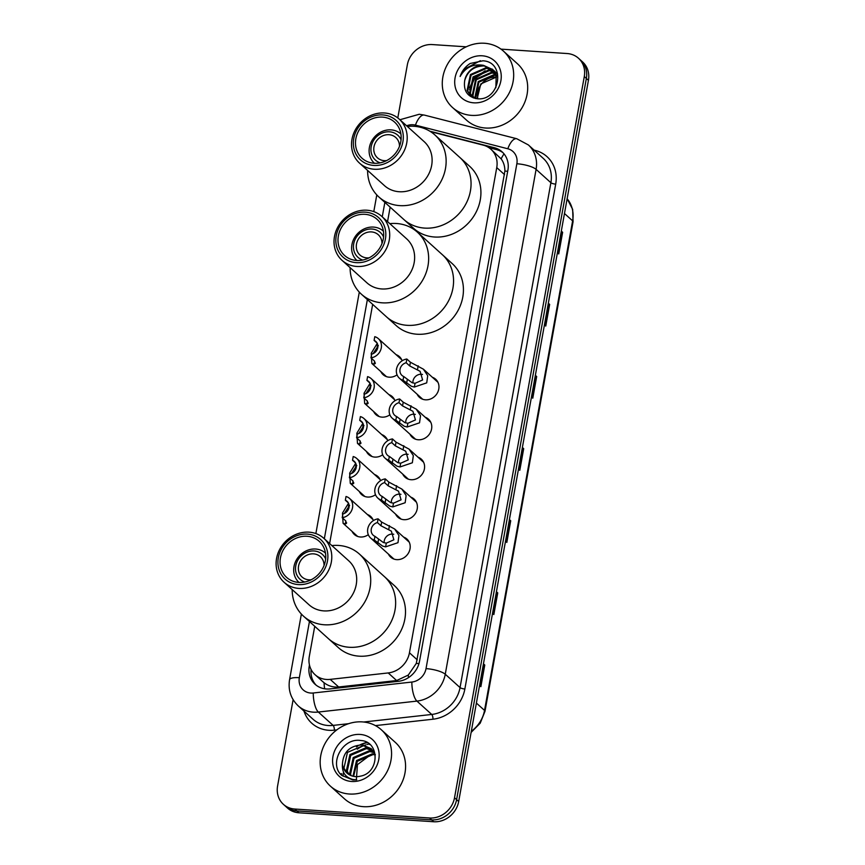 <?xml version="1.0" encoding="UTF-8"?>
<svg xmlns="http://www.w3.org/2000/svg" width="865" height="865" viewBox="0 0 865 865"><rect width="100%" height="100%" fill="white"/><g stroke="black" fill="none" stroke-linecap="round" stroke-linejoin="round"><path stroke-width="1.3" d="M432.392 377.302A12.153 10.791 132.1 0 1 435.69 379.248A12.153 10.791 132.1 0 1 437.636 392.461A12.153 10.791 132.1 0 1 425.472 399.814A12.153 10.791 132.1 0 1 419.406 397.295A12.153 10.791 132.1 0 1 417.125 394.224M425.212 417.254A12.153 10.791 132.1 0 1 428.499 419.201A12.153 10.791 132.1 0 1 430.446 432.414A12.153 10.791 132.1 0 1 418.282 439.766A12.153 10.791 132.1 0 1 412.216 437.257A12.153 10.791 132.1 0 1 409.934 434.176M418.022 457.207A12.153 10.791 132.1 0 1 421.32 459.164A12.153 10.791 132.1 0 1 423.266 472.366A12.153 10.791 132.1 0 1 411.091 479.718A12.153 10.791 132.1 0 1 405.025 477.21A12.153 10.791 132.1 0 1 402.744 474.128M410.832 497.159A12.153 10.791 132.1 0 1 414.13 499.116A12.153 10.791 132.1 0 1 416.076 512.318A12.153 10.791 132.1 0 1 403.901 519.681A12.153 10.791 132.1 0 1 397.835 517.162A12.153 10.791 132.1 0 1 395.565 514.08M403.641 537.122A12.153 10.791 132.1 0 1 406.939 539.068A12.153 10.791 132.1 0 1 408.886 552.27A12.153 10.791 132.1 0 1 396.721 559.633A12.153 10.791 132.1 0 1 390.645 557.114A12.153 10.791 132.1 0 1 388.374 554.033M367.355 514.491A12.153 10.791 132.1 0 1 370.653 516.437A12.153 10.791 132.1 0 1 373.366 520.611M368.306 534.667A12.153 10.791 132.1 0 1 360.435 537.003A12.153 10.791 132.1 0 1 354.358 534.484A12.153 10.791 132.1 0 1 352.087 531.402M374.545 474.528A12.153 10.791 132.1 0 1 377.843 476.485A12.153 10.791 132.1 0 1 380.557 480.659M375.496 494.715A12.153 10.791 132.1 0 1 367.625 497.051A12.153 10.791 132.1 0 1 361.548 494.531A12.153 10.791 132.1 0 1 359.278 491.45M396.105 354.672A12.153 10.791 132.1 0 1 399.403 356.618A12.153 10.791 132.1 0 1 402.128 360.792M397.057 374.848A12.153 10.791 132.1 0 1 389.185 377.183A12.153 10.791 132.1 0 1 383.119 374.675A12.153 10.791 132.1 0 1 380.838 371.593M388.926 394.624A12.153 10.791 132.1 0 1 392.223 396.581A12.153 10.791 132.1 0 1 394.937 400.744M389.866 414.8A12.153 10.791 132.1 0 1 381.995 417.135A12.153 10.791 132.1 0 1 375.929 414.627A12.153 10.791 132.1 0 1 373.648 411.545M381.735 434.576A12.153 10.791 132.1 0 1 385.033 436.533A12.153 10.791 132.1 0 1 387.747 440.707M382.676 454.763A12.153 10.791 132.1 0 1 374.805 457.098A12.153 10.791 132.1 0 1 368.739 454.579A12.153 10.791 132.1 0 1 366.457 451.498M322.44 681.35L324.072 682.755C328.365 686.032 333.22 687.448 338.637 686.983L396.635 680.55L408.269 675.078L416.314 663.369L504.89 171.043C504.879 166.285 503.635 162.231 501.149 158.879L490.952 149.277A22.793 20.23 -47.9 0 0 483.167 145.125L430.619 131.675M314.73 626.303L309.313 656.416A22.793 20.23 -47.9 0 0 315.109 674.743A22.793 20.23 -47.9 0 0 330.203 679.371L388.201 672.938A22.793 20.23 -47.9 0 0 409.448 652.783L496.748 167.594A22.793 20.23 -47.9 0 0 490.952 149.277M390.147 207.146L387.552 221.602M372.664 304.361L329.619 543.544M341.34 774.964A30.394 26.977 132.1 0 1 341.329 773.548M356.445 746.884A30.394 26.977 132.1 0 1 357.894 745.976M360.024 744.841A30.394 26.977 132.1 0 1 366.868 742.419M500.986 49.132L567.116 53.533A22.793 20.23 132.1 0 1 578.49 58.247A22.793 20.23 132.1 0 1 584.286 76.563L454.525 797.768A22.793 20.23 132.1 0 1 429.57 817.998L294.76 809.035A22.793 20.23 132.1 0 1 283.385 804.32A22.793 20.23 132.1 0 1 277.589 786.004L293.116 699.688M397.792 117.943L407.35 64.799A22.793 20.23 132.1 0 1 432.305 44.569L466.235 46.818M283.385 804.32L287.537 808.072A22.793 20.23 132.1 0 0 298.912 812.786L433.722 821.75A22.793 20.23 132.1 0 0 458.677 801.52L588.438 80.315A22.793 20.23 132.1 0 0 582.642 61.999L580.566 60.118A22.793 20.23 132.1 0 1 586.362 78.445L456.601 799.638A22.793 20.23 132.1 0 1 431.646 819.879L296.836 810.905A22.793 20.23 132.1 0 1 285.461 806.191A22.793 20.23 132.1 0 0 296.836 810.905L431.646 819.879A22.793 20.23 132.1 0 0 456.601 799.638L586.362 78.445A22.793 20.23 132.1 0 0 580.566 60.118L578.49 58.247M309.454 664.915L309.27 665.942A22.793 20.23 -47.9 0 0 315.055 684.269A22.793 20.23 -47.9 0 0 330.149 688.897L398.3 681.328A22.793 20.23 -47.9 0 0 419.547 661.184L507.896 170.156A22.793 20.23 -47.9 0 0 502.1 151.84A22.793 20.23 -47.9 0 0 494.315 147.699L430.467 131.35A22.793 20.23 -47.9 0 0 429.862 131.21M316.136 685.156A22.793 20.23 132.1 0 1 311.097 669.51M488.833 147.634L496.391 149.569A22.793 20.23 132.1 0 1 503.106 152.813M496.424 591.714L497.743 592.903L493.85 614.539L492.531 613.35M483.449 663.833L484.768 665.023L480.875 686.659L479.556 685.469M535.359 375.345L536.678 376.535L532.786 398.181L531.467 396.981M548.334 303.226L549.653 304.415L545.761 326.051L544.442 324.862M561.309 231.106L562.628 232.296L558.736 253.932L557.417 252.742M509.399 519.584L510.718 520.784L506.825 542.42L505.506 541.22M522.374 447.464L523.693 448.665L519.8 470.3L518.481 469.1M522.33 447.746L523.249 448.329A6.077 1.6 10.2 0 1 523.693 448.665M509.355 519.865L510.274 520.449A6.077 1.6 10.2 0 1 510.718 520.784M561.255 231.388L562.185 231.971A6.077 1.6 10.2 0 1 562.628 232.296M548.28 303.507L549.199 304.091A6.077 1.6 10.2 0 1 549.653 304.415M535.305 375.626L536.224 376.21A6.077 1.6 10.2 0 1 536.678 376.535M483.394 664.104L484.324 664.688A6.077 1.6 10.2 0 1 484.768 665.023M496.38 591.984L497.299 592.568A6.077 1.6 10.2 0 1 497.743 592.903M471.49 115.369A37.984 33.724 132.1 0 1 452.525 107.509A37.984 33.724 132.1 0 1 446.448 66.237A37.984 33.724 132.1 0 1 484.465 43.25A37.984 33.724 132.1 0 1 503.43 51.111A37.984 33.724 132.1 0 1 509.507 92.382A37.984 33.724 132.1 0 1 471.49 115.369M503.43 51.111L517.443 63.761A37.984 33.724 132.1 0 1 523.52 105.033A37.984 33.724 132.1 0 1 485.503 128.02A37.984 33.724 132.1 0 1 466.538 120.159L452.525 107.509M482.205 55.793A24.771 21.993 132.1 0 1 500.867 80.834A24.771 21.993 132.1 0 1 473.75 102.827A24.771 21.993 132.1 0 1 455.087 77.785A24.771 21.993 132.1 0 1 482.205 55.793M492.65 69.427L484.151 65.935C474.117 66.064 467.641 70.952 464.7 80.596C463.326 90.793 467.435 96.837 477.026 98.729C500.046 101.616 506.414 61.804 482.886 60.81L470.214 63.469C465.262 66.648 461.899 70.995 460.115 76.509C465.424 67.351 473.22 63.632 483.503 65.351L492.985 69.719M495.861 87.689L496.218 74.801L492.336 69.135M495.245 71.773L494.207 70.962M493.839 70.714L486.746 68.281L471.101 75.125L467.738 91.041L470.949 96.091M494.931 71.471L493.915 70.638M493.558 70.379L486.098 67.686L470.452 74.541L467.089 90.447L470.614 95.799L475.144 98.426M494.888 72.163L489.341 70.616L473.696 77.472L470.333 93.377L472.366 97.129M497.526 73.817L496.51 72.984M496.153 72.725L495.029 72.011M494.639 71.784L488.693 70.033L473.047 76.877L469.684 92.793L471.998 96.88M495.775 73.784L491.936 72.963L476.291 79.807L472.928 95.723L473.955 97.972M495.569 73.363L491.288 72.379L475.642 79.223L472.279 95.139L473.544 97.777M496.499 75.601L494.531 75.309L478.886 82.153L475.707 98.545M496.337 75.125L493.883 74.714L478.237 81.57L474.874 97.475L475.263 98.459M471.263 96.393L473.328 97.896M477.653 98.772L477.675 92.306A17.17 15.246 132.1 0 1 496.478 77.061L480.832 83.905L477.145 98.74M464.7 80.596A17.17 15.246 132.1 0 1 483.503 65.351M485.168 70.789L474.161 78.369L469.554 87.819M487.319 70.573L474.485 78.661L469.587 89.787M480.399 60.691L464.105 69.297L460.115 76.509M386.601 160.598A13.678 12.142 132.1 0 1 384.298 160.663A13.678 12.142 132.1 0 1 377.464 157.83A13.678 12.142 132.1 0 1 375.28 142.974A13.678 12.142 132.1 0 1 388.969 134.702A13.678 12.142 132.1 0 1 395.792 137.524A13.678 12.142 132.1 0 1 399.479 146.336M380.189 162.847A16.716 14.835 132.1 0 1 371.636 144.769A16.716 14.835 132.1 0 1 389.488 131.815A16.716 14.835 132.1 0 1 401.057 139.73M374.426 163.28A19.754 17.538 132.1 0 1 371.269 141.817A19.754 17.538 132.1 0 1 391.045 129.869A19.754 17.538 132.1 0 1 400.895 133.956M424.65 228.101A41.78 37.098 132.1 0 1 403.793 219.461A41.78 37.098 -47.9 0 0 443.291 224.814A41.78 37.098 -47.9 0 0 470.409 191.003A41.78 37.098 -47.9 0 0 459.791 157.419A41.78 37.098 132.1 0 1 466.473 202.821A41.78 37.098 132.1 0 1 424.65 228.101M407.307 126.431A41.78 37.098 132.1 0 1 434.868 134.929L469.652 166.318A41.78 37.098 132.1 0 1 476.334 211.72A41.78 37.098 132.1 0 1 434.522 237.01A41.78 37.098 132.1 0 1 413.654 228.36L378.881 196.971A41.78 37.098 132.1 0 1 367.603 170.427M434.868 134.929A41.78 37.098 132.1 0 1 445.486 168.524A41.78 37.098 132.1 0 1 418.379 202.324A41.78 37.098 132.1 0 1 378.881 196.971M399.219 119.121L424.131 141.611A29.626 26.307 132.1 0 1 431.657 165.431A29.626 26.307 132.1 0 1 412.432 189.403A29.626 26.307 132.1 0 1 384.428 185.607L359.516 163.117A29.626 26.307 132.1 0 1 351.979 139.297A29.626 26.307 132.1 0 1 371.204 115.326A29.626 26.307 132.1 0 1 399.219 119.121A29.626 26.307 132.1 0 1 406.745 142.941A29.626 26.307 132.1 0 1 387.52 166.913A29.626 26.307 132.1 0 1 359.516 163.117M402.895 141.817A26.588 23.604 132.1 0 1 373.777 165.431A26.588 23.604 132.1 0 1 353.753 138.551A26.588 23.604 132.1 0 1 382.871 114.937A26.588 23.604 132.1 0 1 402.895 141.817M355.861 138.692A24.306 21.582 132.1 0 1 371.636 119.024A24.306 21.582 132.1 0 1 394.613 122.138A24.306 21.582 132.1 0 1 400.787 141.676A24.306 21.582 132.1 0 1 385.012 161.344A24.306 21.582 132.1 0 1 362.035 158.23A24.306 21.582 132.1 0 1 355.861 138.692M349.384 794.016A37.984 33.724 132.1 0 1 330.419 786.155A37.984 33.724 132.1 0 1 324.332 744.884A37.984 33.724 132.1 0 1 362.359 721.897A37.984 33.724 132.1 0 1 381.314 729.757A37.984 33.724 132.1 0 1 387.401 771.029A37.984 33.724 132.1 0 1 349.384 794.016M381.314 729.757L395.337 742.408A37.984 33.724 132.1 0 1 401.414 783.679A37.984 33.724 132.1 0 1 363.397 806.667A37.984 33.724 132.1 0 1 344.432 798.806L330.419 786.155M371.68 749.112L363.203 745.63L347.449 752.377L343.967 768.185L347.211 773.267M375.269 754.615L371.28 748.733L362.381 744.884C349.86 745.598 343.21 752.009 342.432 764.109A17.17 15.246 132.1 0 0 346.952 773.051A17.17 15.246 132.1 0 0 355.526 776.608A17.17 15.246 132.1 0 0 360.629 776.121C379.746 772.618 379.93 741.456 360.921 740.527C342.313 737.283 328.527 764.303 341.751 775.386L352.855 779.949L356.726 779.841L353.18 779.538C345.449 777.581 341.859 772.445 342.432 764.109M373.161 750.788L366.5 748.603L350.736 755.35L347.254 771.158L349.06 774.607M372.815 750.344L365.679 747.857L349.914 754.604L346.433 770.412L348.573 774.305M374.404 752.712L369.798 751.577L354.034 758.324L350.552 774.132L351.19 775.646M374.123 752.204L368.977 750.842L353.212 757.578L349.73 773.386L350.628 775.418M375.313 754.918L373.096 754.561L357.332 761.297L353.612 776.348M375.172 754.356L372.274 753.815L356.51 760.551L352.974 776.208M360.1 734.439A24.771 21.993 132.1 0 1 378.762 759.481A24.771 21.993 132.1 0 1 351.633 781.473A24.771 21.993 132.1 0 1 332.971 756.432A24.771 21.993 132.1 0 1 360.1 734.439M356.358 779.884L357.461 764.617L370.653 754.777M369.117 257.824A13.678 12.142 132.1 0 1 366.803 257.878A13.678 12.142 132.1 0 1 359.97 255.045A13.678 12.142 132.1 0 1 357.786 240.189A13.678 12.142 132.1 0 1 371.474 231.917A13.678 12.142 132.1 0 1 378.297 234.75A13.678 12.142 132.1 0 1 381.984 243.552M362.705 260.062A16.716 14.835 132.1 0 1 354.142 241.984A16.716 14.835 132.1 0 1 371.993 229.03A16.716 14.835 132.1 0 1 383.573 236.945M356.942 260.495A19.754 17.538 132.1 0 1 353.785 239.032A19.754 17.538 132.1 0 1 373.55 227.084A19.754 17.538 132.1 0 1 383.411 231.171M407.166 325.327A41.78 37.098 132.1 0 1 386.298 316.677A41.78 37.098 -47.9 0 0 425.796 322.029A41.78 37.098 -47.9 0 0 452.914 288.229A41.78 37.098 -47.9 0 0 442.296 254.634A41.78 37.098 132.1 0 1 448.978 300.036A41.78 37.098 132.1 0 1 407.166 325.327M389.812 223.646A41.78 37.098 132.1 0 1 417.373 232.155L452.157 263.544A41.78 37.098 132.1 0 1 458.85 308.935A41.78 37.098 132.1 0 1 417.027 334.225A41.78 37.098 132.1 0 1 396.17 325.575L361.386 294.186A41.78 37.098 132.1 0 1 350.109 267.642M417.373 232.155A41.78 37.098 132.1 0 1 428.002 265.739A41.78 37.098 132.1 0 1 400.884 299.539A41.78 37.098 132.1 0 1 361.386 294.186M381.725 216.347L406.637 238.827A29.626 26.307 132.1 0 1 414.173 262.646A29.626 26.307 132.1 0 1 394.937 286.618A29.626 26.307 132.1 0 1 366.933 282.823L342.021 260.333A29.626 26.307 132.1 0 1 334.485 236.513A29.626 26.307 132.1 0 1 353.72 212.552A29.626 26.307 132.1 0 1 381.725 216.347A29.626 26.307 132.1 0 1 389.25 240.156A29.626 26.307 132.1 0 1 370.025 264.128A29.626 26.307 132.1 0 1 342.021 260.333M385.412 239.032A26.588 23.604 132.1 0 1 356.293 262.646A26.588 23.604 132.1 0 1 336.258 235.767A26.588 23.604 132.1 0 1 365.376 212.163A26.588 23.604 132.1 0 1 385.412 239.032M338.366 235.907A24.306 21.582 132.1 0 1 354.142 216.239A24.306 21.582 132.1 0 1 377.118 219.353A24.306 21.582 132.1 0 1 383.303 238.891A24.306 21.582 132.1 0 1 367.528 258.559A24.306 21.582 132.1 0 1 344.54 255.445A24.306 21.582 132.1 0 1 338.366 235.907M311.184 579.766A13.678 12.142 132.1 0 1 308.87 579.82A13.678 12.142 132.1 0 1 302.047 576.987A13.678 12.142 132.1 0 1 299.863 562.131A13.678 12.142 132.1 0 1 313.552 553.86A13.678 12.142 132.1 0 1 320.374 556.692A13.678 12.142 132.1 0 1 324.061 565.494M304.772 582.015A16.716 14.835 132.1 0 1 296.219 563.926A16.716 14.835 132.1 0 1 314.071 550.973A16.716 14.835 132.1 0 1 325.64 558.887M299.009 582.437A19.754 17.538 132.1 0 1 295.852 560.974A19.754 17.538 132.1 0 1 315.628 549.026A19.754 17.538 132.1 0 1 325.478 553.113M349.233 647.269A41.78 37.098 132.1 0 1 328.376 638.619A41.78 37.098 -47.9 0 0 367.874 643.971A41.78 37.098 -47.9 0 0 394.991 610.171A41.78 37.098 -47.9 0 0 384.363 576.577A41.78 37.098 132.1 0 1 391.056 621.978A41.78 37.098 132.1 0 1 349.233 647.269M331.89 545.588A41.78 37.098 132.1 0 1 359.451 554.097L394.235 585.486A41.78 37.098 132.1 0 1 400.917 630.877A41.78 37.098 132.1 0 1 359.094 656.167A41.78 37.098 132.1 0 1 338.237 647.517L303.464 616.129A41.78 37.098 132.1 0 1 292.186 589.584M359.451 554.097A41.78 37.098 132.1 0 1 370.069 587.681A41.78 37.098 132.1 0 1 342.951 621.481A41.78 37.098 132.1 0 1 303.464 616.129M323.791 538.289L348.714 560.779A29.626 26.307 132.1 0 1 356.239 584.589A29.626 26.307 132.1 0 1 337.015 608.56A29.626 26.307 132.1 0 1 309.01 604.765L284.088 582.275A29.626 26.307 132.1 0 1 276.562 558.466A29.626 26.307 132.1 0 1 295.787 534.494A29.626 26.307 132.1 0 1 323.791 538.289A29.626 26.307 132.1 0 1 331.327 562.099A29.626 26.307 132.1 0 1 312.103 586.07A29.626 26.307 132.1 0 1 284.088 582.275M327.478 560.974A26.588 23.604 132.1 0 1 298.36 584.589A26.588 23.604 132.1 0 1 278.335 557.709A26.588 23.604 132.1 0 1 307.443 534.105A26.588 23.604 132.1 0 1 327.478 560.974M280.433 557.849A24.306 21.582 132.1 0 1 296.219 538.181A24.306 21.582 132.1 0 1 319.196 541.295A24.306 21.582 132.1 0 1 325.37 560.844A24.306 21.582 132.1 0 1 309.594 580.501A24.306 21.582 132.1 0 1 286.618 577.388A24.306 21.582 132.1 0 1 280.433 557.849M378.351 345.611L373.096 353.644M370.955 357.883L371.626 354.163A7.601 6.747 -47.9 0 0 377.497 348.703A7.601 6.747 -47.9 0 0 375.853 341.502A7.601 6.747 -47.9 0 0 374.102 340.399L374.772 336.68A11.396 10.12 -47.9 0 1 378.394 338.68A11.396 10.12 -47.9 0 1 380.676 350.022A11.396 10.12 -47.9 0 1 370.955 357.883L374.513 361.094L375.107 363.635L374.069 364.154L371.842 363.473L371.226 353.288L377.259 343.394M375.399 363.019L375.107 363.635M374.102 340.399L377.118 343.124M371.161 385.563L365.917 393.597M363.765 397.835L364.435 394.116A7.601 6.747 -47.9 0 0 370.307 388.655A7.601 6.747 -47.9 0 0 368.663 381.454A7.601 6.747 -47.9 0 0 366.911 380.351L367.582 376.632A11.396 10.12 -47.9 0 1 371.204 378.632A11.396 10.12 -47.9 0 1 373.485 389.974A11.396 10.12 -47.9 0 1 363.765 397.835L367.333 401.046L367.917 403.598L366.879 404.106L364.652 403.425L364.035 393.24L370.069 383.346M368.209 402.971L367.917 403.598M366.911 380.351L369.928 383.076M363.97 425.515L358.726 433.549M356.585 437.787L357.245 434.068A7.601 6.747 -47.9 0 0 363.127 428.608A7.601 6.747 -47.9 0 0 361.473 421.406A7.601 6.747 -47.9 0 0 359.721 420.314L360.391 416.595A11.396 10.12 -47.9 0 1 364.014 418.584A11.396 10.12 -47.9 0 1 366.295 429.937A11.396 10.12 -47.9 0 1 356.585 437.787L360.143 440.999L360.727 443.55L359.689 444.059L357.472 443.377L356.845 433.192L362.878 423.309M361.019 442.934L360.727 443.55M359.721 420.314L362.749 423.028M356.78 465.467L351.536 473.501M349.395 477.74L350.065 474.02A7.601 6.747 -47.9 0 0 355.937 468.56A7.601 6.747 -47.9 0 0 354.282 461.359A7.601 6.747 -47.9 0 0 352.531 460.267L353.201 456.547A11.396 10.12 -47.9 0 1 356.823 458.547A11.396 10.12 -47.9 0 1 359.105 469.89A11.396 10.12 -47.9 0 1 349.395 477.74L352.952 480.951L353.536 483.503L352.509 484.011L350.282 483.33L349.655 473.144L355.688 463.262M353.828 482.886L353.536 483.503M352.531 460.267L355.558 462.991M349.59 505.43L344.346 513.453M342.205 517.702L342.875 513.972A7.601 6.747 -47.9 0 0 348.746 508.523A7.601 6.747 -47.9 0 0 347.092 501.322A7.601 6.747 -47.9 0 0 345.351 500.219L346.022 496.499A11.396 10.12 -47.9 0 1 349.633 498.5A11.396 10.12 -47.9 0 1 351.914 509.842A11.396 10.12 -47.9 0 1 342.205 517.702L345.762 520.914L346.346 523.455L345.319 523.974L343.091 523.293L342.464 513.096L348.509 503.214M346.638 522.838L346.346 523.455M345.351 500.219L348.368 502.943M403.696 376.513L412.043 382.665L415.038 383.336L422.617 379.962L420.109 371.334L409.74 365.96L406.172 362.749A7.601 6.747 -47.9 0 0 400.3 368.209A7.601 6.747 -47.9 0 0 401.955 375.41A7.601 6.747 -47.9 0 0 403.696 376.513L403.036 380.232L411.394 386.266L414.367 387.044L426.726 382.86L427.71 375.702L423.407 369.182L437.971 382.33M422.509 374.459A7.601 6.747 -47.9 0 0 421.32 374.275A7.601 6.747 -47.9 0 0 412.908 382.957M403.036 380.232A11.396 10.12 -47.9 0 1 399.414 378.232A11.396 10.12 -47.9 0 1 397.132 366.879A11.396 10.12 -47.9 0 1 406.842 359.029L410.41 362.24L423.407 369.182M406.842 359.029L406.172 362.749M396.516 416.465L404.852 422.617L407.848 423.299L415.438 419.925L412.919 411.286L402.549 405.912L398.992 402.701A7.601 6.747 -47.9 0 0 393.11 408.161A7.601 6.747 -47.9 0 0 394.764 415.362A7.601 6.747 -47.9 0 0 396.516 416.465L395.846 420.185L404.204 426.218L407.177 427.007L419.536 422.823L420.52 415.665L416.216 409.134L430.781 422.282M415.33 414.411A7.601 6.747 -47.9 0 0 414.13 414.227A7.601 6.747 -47.9 0 0 405.717 422.909M395.846 420.185A11.396 10.12 -47.9 0 1 392.223 418.184A11.396 10.12 -47.9 0 1 389.942 406.842A11.396 10.12 -47.9 0 1 399.652 398.981L403.22 402.193L416.216 409.134M399.652 398.981L398.992 402.701M389.326 456.417L397.662 462.57L400.657 463.251L408.248 459.877L405.739 451.238L395.359 445.875L391.802 442.664A7.601 6.747 -47.9 0 0 385.931 448.113A7.601 6.747 -47.9 0 0 387.574 455.314A7.601 6.747 -47.9 0 0 389.326 456.417L388.655 460.137L397.013 466.181L399.998 466.959L412.346 462.775L413.329 455.617L409.026 449.086L423.591 462.245M408.139 454.363A7.601 6.747 -47.9 0 0 406.939 454.179A7.601 6.747 -47.9 0 0 398.527 462.861M388.655 460.137A11.396 10.12 -47.9 0 1 385.033 458.136A11.396 10.12 -47.9 0 1 382.752 446.794A11.396 10.12 -47.9 0 1 392.472 438.933L396.029 442.156L409.026 449.086M392.472 438.933L391.802 442.664M382.135 496.369L390.472 502.522L393.467 503.203L401.057 499.829L398.549 491.19L388.169 485.827L384.611 482.616A7.601 6.747 -47.9 0 0 378.74 488.076A7.601 6.747 -47.9 0 0 380.384 495.277A7.601 6.747 -47.9 0 0 382.135 496.369L381.465 500.089L389.823 506.133L392.807 506.912L405.166 502.727L406.139 495.569L401.836 489.049L416.4 502.197M400.949 494.326A7.601 6.747 -47.9 0 0 399.749 494.131A7.601 6.747 -47.9 0 0 391.348 502.814M381.465 500.089A11.396 10.12 -47.9 0 1 377.843 498.089A11.396 10.12 -47.9 0 1 375.561 486.746A11.396 10.12 -47.9 0 1 385.282 478.896L388.839 482.108L401.836 489.049M385.282 478.896L384.611 482.616M374.945 536.322L383.282 542.485L386.287 543.155L393.867 539.782L391.358 531.142L380.978 525.779L377.421 522.568A7.601 6.747 -47.9 0 0 371.55 528.028A7.601 6.747 -47.9 0 0 373.204 535.23A7.601 6.747 -47.9 0 0 374.945 536.322L374.275 540.041L382.633 546.085L385.617 546.864L397.976 542.679L398.949 535.521L394.645 529.002L409.221 542.15M393.759 534.278A7.601 6.747 -47.9 0 0 392.569 534.083A7.601 6.747 -47.9 0 0 384.157 542.777M374.275 540.041A11.396 10.12 -47.9 0 1 370.653 538.052A11.396 10.12 -47.9 0 1 368.371 526.699A11.396 10.12 -47.9 0 1 378.091 518.849L381.649 522.06L394.645 529.002M378.091 518.849L377.421 522.568M324.613 688.778A22.793 7.417 -96.3 0 1 324.072 682.755M507.679 171.324A22.793 6.012 -169.8 0 0 504.89 171.043M501.149 158.879A22.793 9.504 -75.6 0 1 504.036 153.883M418.963 663.639A22.793 6.012 -169.8 0 0 416.314 663.369M408.496 677.619A22.793 7.417 -96.3 0 1 408.269 675.078M312.319 671.554A22.793 6.012 -169.8 0 0 310.989 671.597M504.544 174.644L496.748 167.594M417.244 659.833L409.448 652.783M396.635 680.55L388.201 672.938M338.637 686.983L330.203 679.371M309.443 621.535L299.333 677.695A15.192 13.494 -47.9 0 0 310.784 693.049A15.192 13.494 -47.9 0 0 313.26 692.995L411.859 682.053A15.192 13.494 -47.9 0 0 426.023 668.623L516.859 163.755A15.192 13.494 -47.9 0 0 507.809 148.769L415.438 125.133A15.192 13.494 -47.9 0 0 413.038 124.744A15.192 13.494 -47.9 0 0 406.615 125.803M516.859 163.755A15.192 4.011 10.2 0 1 536.095 169.367L550.886 182.72A30.394 26.977 -47.9 0 0 543.166 158.295L528.374 144.942A30.394 26.977 132.1 0 1 536.095 169.367L445.259 674.235A30.394 26.977 132.1 0 1 416.93 701.104L318.331 712.046A30.394 26.977 132.1 0 1 313.379 712.165A30.394 26.977 132.1 0 1 298.209 705.872L313 719.226A30.394 26.977 -47.9 0 0 328.17 725.519A30.394 26.977 -47.9 0 0 333.133 725.4L348.649 723.681M336.799 729.898L334.398 730.157A3.795 1.233 83.7 0 0 333.133 725.4L318.331 712.046A15.192 4.941 -96.3 0 1 313.26 692.995M534.094 150.11L535.338 150.434A34.189 30.351 132.1 0 1 555.698 184.126L464.862 688.994A34.189 30.351 132.1 0 1 432.997 719.215L375.432 725.605M334.398 730.157A34.189 30.351 132.1 0 1 303.983 711.084M584.286 76.563L588.438 80.315M294.76 809.035L298.912 812.786M429.57 817.998L433.722 821.75M454.525 797.768L458.677 801.52M411.859 682.053A15.192 4.941 -96.3 0 0 416.93 701.104L431.732 714.458A30.394 26.977 -47.9 0 0 460.05 687.588L550.886 182.72A3.795 1.006 -169.8 0 0 555.698 184.126M363.657 722.015L431.732 714.458A3.795 1.233 83.7 0 1 432.997 719.215M426.023 668.623A15.192 4.011 10.2 0 1 445.259 674.235L460.05 687.588A3.795 1.006 -169.8 0 0 464.862 688.994M384.86 202.367L382.254 216.823M367.365 299.582L324.332 538.776M535.1 151.018A3.795 1.589 104.4 0 0 535.338 150.434M507.809 148.769A15.192 6.336 -75.6 0 1 516.773 138.735L424.391 115.099A15.192 6.336 -75.6 0 0 415.438 125.133M301.377 614.074L289.57 679.685A15.192 4.011 10.2 0 1 299.333 677.695M496.391 149.569L494.315 147.699M309.875 666.493L309.27 665.942M564.477 213.514L572.619 220.867A7.601 2 10.2 0 1 573.073 221.743L484.995 711.29A7.601 2 -169.8 0 0 484.53 710.414L572.619 220.867A30.394 26.977 -47.9 0 0 567.126 198.745L572.662 209.373L573.073 221.743M471.306 731.293A30.394 26.977 -47.9 0 0 484.53 710.414L476.388 703.061M519.368 469.9L523.249 448.329M532.343 397.781L536.224 376.21M545.318 325.662L549.199 304.091M558.303 253.542L562.185 231.971M506.393 542.02L510.274 520.449M493.418 614.139L497.299 592.568M480.443 686.259L484.324 664.688M341.599 775.235A30.394 26.977 132.1 0 1 341.578 774.024M360.824 744.819A30.394 26.977 132.1 0 1 367.236 742.635M343.146 776.186A30.394 26.977 132.1 0 1 343.264 772.986M357.288 749.177A30.394 26.977 132.1 0 1 363.624 745.673M364.662 745.262A30.394 26.977 132.1 0 1 365.646 744.916M366.955 744.505A30.394 26.977 132.1 0 1 369.182 743.954M374.069 364.154L374.61 361.181M377.226 346.616L377.627 344.367M366.879 404.106L367.42 401.133M370.036 386.579L370.447 384.33M359.689 444.059L360.229 441.085M362.846 426.532L363.257 424.282M352.509 484.011L353.039 481.037M355.656 466.484L356.066 464.235M345.319 523.974L345.849 520.99M348.465 506.436L348.876 504.187M418.195 365.808L417.525 369.517M415.038 383.336L414.367 387.044M407.264 379.724L406.593 383.444M410.41 362.24L409.74 365.96M411.005 405.761L410.334 409.469M407.848 423.299L407.177 427.007M400.073 419.676L399.403 423.396M403.22 402.193L402.549 405.912M403.814 445.713L403.144 449.422M400.657 463.251L399.998 466.959M392.883 459.629L392.213 463.348M396.029 442.156L395.359 445.875M396.624 485.676L395.954 489.385M393.467 503.203L392.807 506.912M385.693 499.581L385.022 503.3M388.839 482.108L388.169 485.827M389.434 525.628L388.774 529.337M386.287 543.155L385.617 546.864M378.502 539.544L377.832 543.263M381.649 522.06L380.978 525.779M322.937 681.815L315.109 674.743M424.391 115.099L419.233 114.267L399.9 119.748M528.374 144.942L516.773 138.735M289.57 679.685C287.959 690.032 290.845 698.758 298.209 705.872M376.794 194.917L373.788 211.622M359.299 292.132L315.866 533.564M484.995 711.29L480.205 723.194L471.111 732.428M369.917 744.56L369.106 744.257M378.394 338.68L401.684 359.699M371.842 363.473L386.417 376.621M371.204 378.632L394.494 399.652M364.652 403.425L379.227 416.573M364.014 418.584L387.304 439.615M357.472 443.377L372.036 456.525M356.823 458.547L380.124 479.567M350.282 483.33L364.846 496.488M349.633 498.5L372.934 519.519M343.091 523.293L357.656 536.441M399.414 378.232L422.704 399.252M392.223 418.184L415.514 439.204M385.033 458.136L408.323 479.156M377.843 498.089L401.133 519.119M370.653 538.052L393.943 559.071"/></g></svg>
